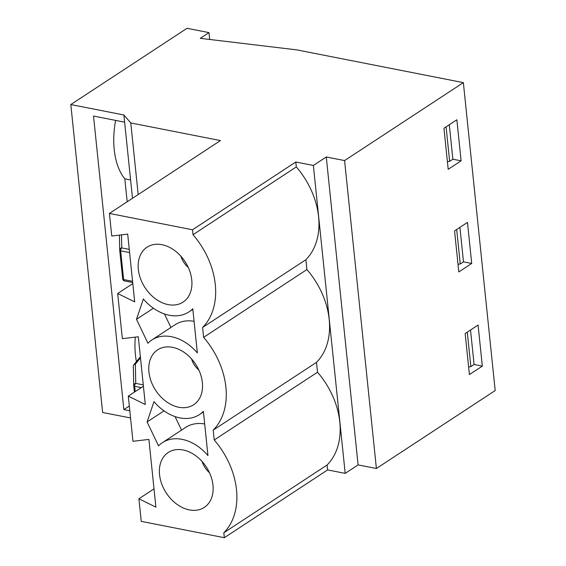 <?xml version="1.0" encoding="UTF-8"?>
<svg xmlns="http://www.w3.org/2000/svg" width="566" height="566" viewBox="0 0 566 566"><rect width="100%" height="100%" fill="white"/><g stroke="black" fill="none" stroke-linecap="round" stroke-linejoin="round"><path stroke-width="0.85" d="M209.689 39.457L208.981 32.616L187.021 28.3L70.814 104.554L123.883 114.983L130.781 122.949L220.457 140.573L109.415 213.439L192.504 229.775L193.013 234.699A70.906 51.563 56.7 0 1 202.6 327.488L203.619 337.343A70.906 51.563 56.7 0 1 213.205 430.132L214.224 439.987A70.906 51.563 56.7 0 1 223.818 532.776L224.327 537.7L327.615 469.922L345.189 473.374L358.094 464.905L376.397 468.499L495.186 390.554L463.363 82.629L296.825 49.886L200.272 38.332L208.981 32.616M191.513 358.865A17.999 13.089 -123.3 0 0 198.878 370.079M154.016 488.868L138.903 498.788L141.238 521.364L224.327 537.7M70.814 104.554L102.637 412.48L130.548 417.97M129.317 406.027L123.855 409.614L93.517 116.051L124.626 122.171L123.883 114.983M129.805 410.782L123.855 409.614M138.182 194.562L130.781 122.949M159.548 474.69A32.835 23.878 56.7 0 1 175.163 449.8A32.835 23.878 56.7 0 1 206.222 466.837A32.835 23.878 56.7 0 1 209.491 502.113A32.835 23.878 56.7 0 1 180.752 506.704A32.835 23.878 56.7 0 1 159.548 474.69M147.931 343.229L136.491 319.316L143.361 299.011A43.193 31.413 -123.3 0 0 188.867 311.951A43.193 31.413 -123.3 0 0 192.773 308.725L197.343 352.943A43.193 31.413 -123.3 0 0 151.829 339.996A43.193 31.413 -123.3 0 0 147.931 343.229M109.415 213.439L111.75 236.022L127.69 234.126L134.687 301.869L117.686 293.499L122.355 338.659L138.295 336.77L145.299 404.513L128.298 396.143L132.96 441.303L148.9 439.407L155.905 507.157L138.903 498.788M138.337 269.402A32.835 23.878 56.7 0 1 153.945 244.519A32.835 23.878 56.7 0 1 185.011 261.556A32.835 23.878 56.7 0 1 188.273 296.832A32.835 23.878 56.7 0 1 159.534 301.416A32.835 23.878 56.7 0 1 138.337 269.402M148.943 372.046A32.835 23.878 56.7 0 1 164.557 347.163A32.835 23.878 56.7 0 1 195.617 364.2A32.835 23.878 56.7 0 1 198.878 399.476A32.835 23.878 56.7 0 1 170.147 404.06A32.835 23.878 56.7 0 1 148.943 372.046M158.537 445.867L147.096 421.96L153.966 401.648A43.193 31.413 -123.3 0 0 199.473 414.595A43.193 31.413 -123.3 0 0 203.378 411.362L207.948 455.58A43.193 31.413 -123.3 0 0 162.442 442.64A43.193 31.413 -123.3 0 0 158.537 445.867M181.53 430.11L175.071 416.604M164.013 410.866L147.096 421.96M121.485 234.862L121.747 247.908A2.25 2.066 178.9 0 0 119.709 250.002L119.709 250.002A2.25 2.066 178.9 0 0 119.716 250.158A2.25 0.899 -5.9 0 0 119.716 250.193L122.688 278.897A2.25 0.899 174.1 0 0 122.688 278.932A2.25 2.25 0 0 0 124.492 280.906A2.25 1.259 -78.9 0 1 123.636 279.547L132.564 281.302M204.68 423.969A43.193 31.413 -123.3 0 0 185.683 427.387L162.442 442.64M132.494 198.291L124.626 122.171M135.295 337.124A61.871 34.597 101.1 0 0 136.413 361.61M115.627 120.402A61.871 34.597 101.1 0 0 124.817 178.814L127.194 201.772M170.925 327.466L164.465 313.96M153.407 308.222L136.491 319.316M458.8 271.949L471.711 263.473L467.474 222.417L454.562 230.886L458.8 271.949M376.397 468.499L344.581 160.574L463.363 82.629M448.194 169.305L461.106 160.829L456.861 119.773L443.949 128.249L448.194 169.305M469.412 374.586L482.324 366.117L478.079 325.061L465.167 333.53L469.412 374.586M133.343 366.372A2.25 2.066 -1.1 0 1 135.366 364.115A2.25 1.917 -140.6 0 0 133.534 365.311M140.368 356.792L133.838 364.745A2.25 2.25 0 0 0 133.328 366.216L133.71 385.488A2.25 2.066 178.9 0 0 133.718 385.651A2.25 0.899 -5.9 0 0 133.718 385.679A2.25 0.899 -5.9 0 0 134.666 386.295A2.25 1.259 -78.9 0 1 135.748 383.394A2.25 2.066 178.9 0 0 133.71 385.488A2.25 2.25 0 0 0 133.718 385.679L134.39 392.146L133.725 385.708M482.324 366.117L474.089 364.497L470.855 366.612L468.62 366.966M345.189 473.374L313.366 165.449L295.799 161.996L296.308 166.92A70.906 51.563 56.7 0 1 305.895 259.709L306.913 269.565A70.906 51.563 56.7 0 1 316.5 362.353L317.519 372.209A70.906 51.563 56.7 0 1 327.106 464.997L327.615 469.922M327.106 464.997L223.818 532.776M317.519 372.209L214.224 439.987M202.126 461.509A17.999 13.089 -123.3 0 0 209.484 472.723M471.711 263.473L463.476 261.853L460.25 263.975L458.014 264.322M316.5 362.353L213.205 430.132M306.913 269.565L203.619 337.343M143.41 386.224L128.298 396.143M194.074 321.325A43.193 31.413 -123.3 0 0 175.071 324.743L151.829 339.996M130.597 179.946L124.817 178.814M461.106 160.829L452.871 159.209L449.645 161.331L447.409 161.678M305.895 259.709L202.6 327.488M296.308 166.92L193.013 234.699M295.799 161.996L192.504 229.775M132.798 283.58L117.686 293.499M180.908 256.221A17.999 13.089 -123.3 0 0 188.266 267.435M358.094 464.905L326.278 156.973L344.581 160.574M313.366 165.449L326.278 156.973M446.079 126.848L449.645 161.331M449.305 124.732L452.871 159.209M456.684 229.492L460.25 263.975M459.917 227.376L463.476 261.853M467.297 332.136L470.855 366.612M470.523 330.013L474.089 364.497M129.267 249.387L121.747 247.908A2.25 1.259 -78.9 0 0 120.664 250.809L123.636 279.547A2.25 0.899 174.1 0 1 122.688 278.932L119.716 250.193A2.25 0.899 -5.9 0 0 120.664 250.809L129.593 252.563M141.309 387.604L134.666 386.295L135.217 391.601M143.269 384.873L135.748 383.394L135.366 364.115L140.481 357.889M119.716 250.193A2.25 2.25 0 0 1 119.709 250.002L119.412 235.109M124.492 280.906L132.692 282.519M199.473 414.595L203.442 411.991M188.867 311.951L192.836 309.347"/></g></svg>
